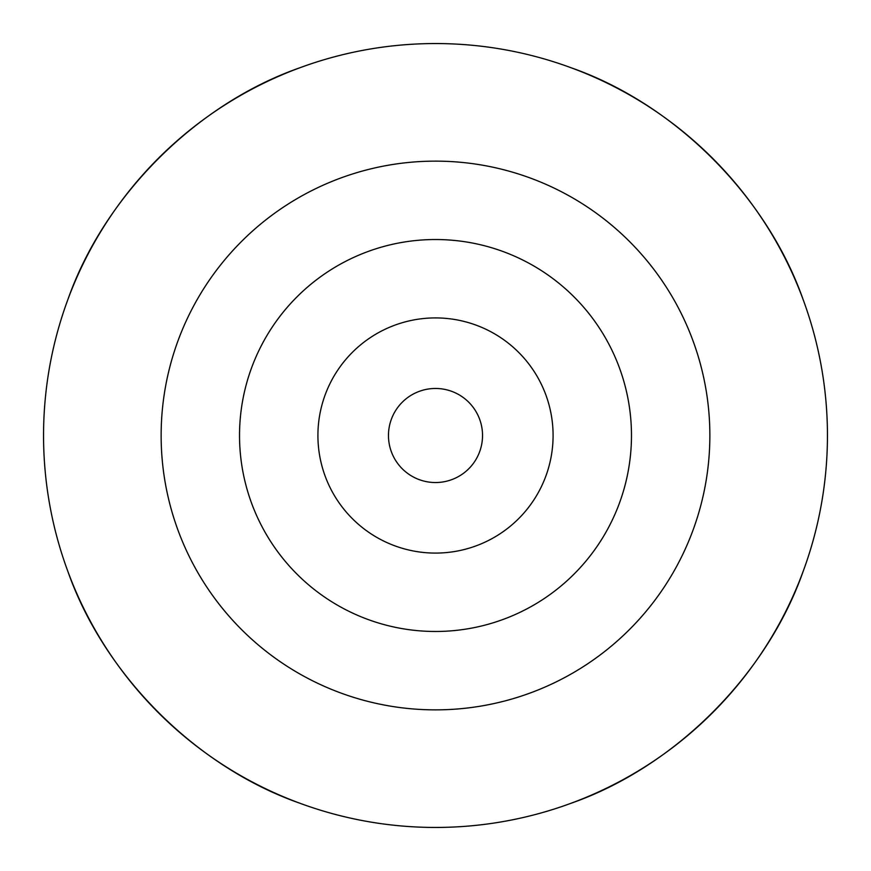 <?xml version="1.0" encoding="UTF-8"?>
<svg xmlns="http://www.w3.org/2000/svg" width="871" height="871" viewBox="0 0 871 871"><rect width="100%" height="100%" fill="white"/><g stroke="black" fill="none" stroke-linecap="round" stroke-linejoin="round"><path stroke-width="1.31" d="M482.534 435.5A47.034 47.034 0 0 1 435.5 482.534A47.034 47.034 0 0 1 388.466 435.5A47.034 47.034 0 0 1 435.5 388.466A47.034 47.034 0 0 1 482.534 435.5M317.915 435.5A117.585 117.585 0 0 1 435.5 317.915A117.585 117.585 0 0 1 553.085 435.5A117.585 117.585 0 0 1 435.5 553.085A117.585 117.585 0 0 1 317.915 435.5M239.525 435.5A195.975 195.975 0 0 1 435.5 239.525A195.975 195.975 0 0 1 631.475 435.5A195.975 195.975 0 0 1 435.5 631.475A195.975 195.975 0 0 1 239.525 435.5M67.742 299.94C104.041 196.127 196.127 104.041 299.94 67.742M571.06 67.742C674.873 104.041 766.959 196.127 803.258 299.94M827.45 435.5A391.95 391.95 0 0 0 435.5 43.55A391.95 391.95 0 0 0 43.55 435.5A391.95 391.95 0 0 0 435.5 827.45A391.95 391.95 0 0 0 827.45 435.5M803.258 571.06C766.959 674.873 674.873 766.959 571.06 803.258M299.94 803.258C196.127 766.959 104.041 674.873 67.742 571.06M709.865 435.5A274.365 274.365 0 0 1 435.5 709.865A274.365 274.365 0 0 1 161.135 435.5A274.365 274.365 0 0 1 435.5 161.135A274.365 274.365 0 0 1 709.865 435.5"/></g></svg>
